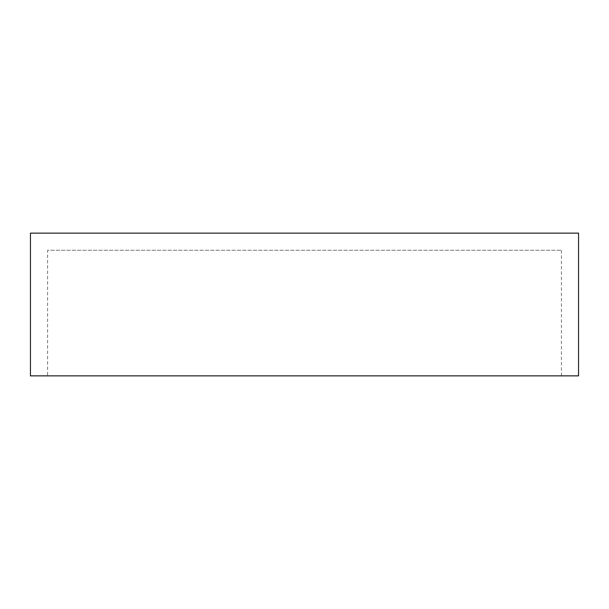 <?xml version="1.0" encoding="UTF-8"?>
<svg xmlns="http://www.w3.org/2000/svg" width="609" height="609" viewBox="0 0 609 609"><rect width="100%" height="100%" fill="white"/><g stroke="black" fill="none" stroke-linecap="round" stroke-linejoin="round"><path stroke-width="0.46" stroke-dasharray="3.04 2.28" d="M578.55 233.133L30.45 233.133M578.55 375.867L30.45 375.867M47.578 375.867L561.422 375.867L47.578 375.867L47.578 250.261L561.422 250.261L47.578 250.261M561.422 250.261L561.422 375.867"/><path stroke-width="0.91" d="M30.45 233.133L578.55 233.133L578.55 375.867L30.45 375.867L30.45 233.133"/></g></svg>
